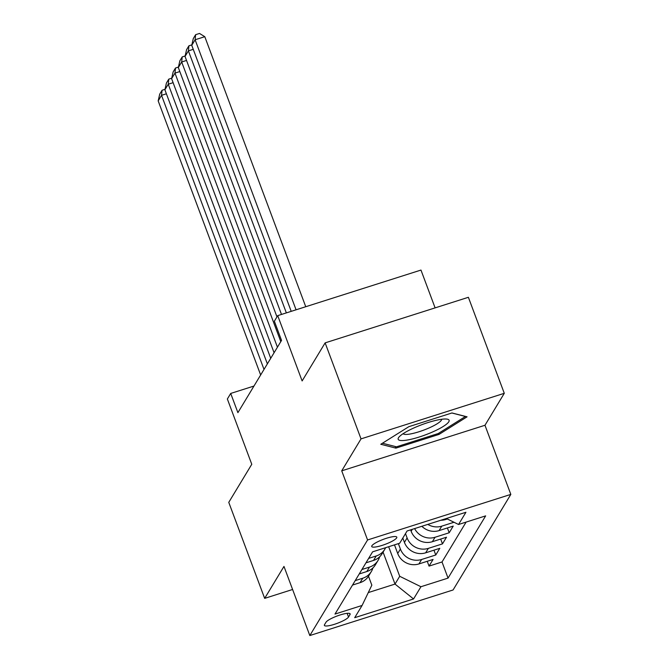 <?xml version="1.0" encoding="UTF-8"?>
<svg xmlns="http://www.w3.org/2000/svg" width="669" height="669" viewBox="0 0 669 669"><rect width="100%" height="100%" fill="white"/><g stroke="black" fill="none" stroke-linecap="round" stroke-linejoin="round"><path stroke-width="1" d="M371.88 545.779A13.388 2.659 159.5 0 0 371.73 546.531A13.388 2.659 159.5 0 0 383.655 544.884A13.388 2.659 159.5 0 0 396.658 537.901A13.388 2.659 159.5 0 0 396.809 537.148A13.388 2.659 159.5 0 0 384.884 538.796A13.388 2.659 159.5 0 0 371.88 545.779M435.109 307.882L420.968 270.067L277.719 315.643L274.365 321.204L281.54 340.404L237.896 412.648L230.713 393.439L227.36 399L251.77 464.286L228.765 502.352L264.665 598.37L292.596 589.489M504.284 393.313L468.384 297.295L325.134 342.871L361.026 438.881L341.725 470.834L367.574 539.967L510.823 494.399L484.975 425.267L504.284 393.313L361.026 438.881M367.574 539.967L309.822 635.55L453.072 589.974L510.823 494.399M394.484 544.875L397.712 553.497A16.733 15.905 31.1 0 0 418.945 563.934L433.077 559.435L429.046 566.108L427.24 561.291M398.373 543.638L400.397 549.048A16.733 15.905 31.1 0 0 421.629 559.485L435.762 554.994L433.955 550.177M435.762 554.994L439.792 548.321L425.66 552.82A16.733 15.905 31.1 0 1 404.427 542.383L402.813 538.06M410.615 529.865L411.142 531.27A16.733 15.905 31.1 0 0 432.375 541.706L446.507 537.207L442.477 543.88L440.679 539.063M421.846 526.294A16.733 15.905 31.1 0 0 439.09 530.592L453.222 526.093L449.192 532.767L447.394 527.95M348.524 617.044L350.004 614.594A12.97 2.576 159.5 0 0 350.146 613.874A12.97 2.576 159.5 0 0 338.598 615.463A12.97 2.576 159.5 0 0 325.995 622.237L324.524 624.679A12.97 2.576 159.5 0 0 324.373 625.406A12.97 2.576 159.5 0 0 335.93 623.809A12.97 2.576 159.5 0 0 348.524 617.044L347.136 613.339M383.069 552.126L395.011 584.079L399.711 576.293L420.943 586.73L448.046 578.108L485.652 515.874L458.549 524.496L465.933 512.27L407.087 530.985L399.702 543.211L372.6 551.833L334.993 614.075L362.096 605.453L371.839 585.166L368.494 576.226M420.943 586.73L413.559 598.956L354.704 617.679L362.096 605.453M405.498 533.619L407.112 537.935L404.427 542.383M429.046 566.108L442.017 561.977L466.117 522.088M440.854 520.248A16.733 15.905 31.1 0 0 445.805 519.479L447.344 518.985M454 522.255L441.774 526.143A16.733 15.905 -148.9 0 1 427.8 524.396M449.192 532.767L435.059 537.257A16.733 15.905 -148.9 0 1 414.613 528.594M442.477 543.88L428.344 548.371A16.733 15.905 -148.9 0 1 407.112 537.935M355.206 580.617L362.782 578.208A16.733 15.905 31.1 0 0 371.354 571.502A16.733 15.905 31.1 0 0 372.934 567.906M352.521 585.066L360.089 582.657A16.733 15.905 31.1 0 0 368.669 575.942L371.354 571.502M359.236 573.952L366.804 571.543A16.733 15.905 31.1 0 0 375.384 564.828L378.069 560.388A16.733 15.905 -148.9 0 1 369.497 567.095L361.921 569.503M365.951 562.838L373.519 560.43A16.733 15.905 31.1 0 0 382.099 553.715L384.784 549.274A16.733 15.905 -148.9 0 1 376.212 555.981L368.636 558.389M388.656 546.724L399.711 576.293M277.719 315.643L302.129 380.937L325.134 342.871M309.822 635.55L283.974 566.417L264.665 598.37M253.969 386.046L230.713 393.439M368.276 592.583L395.011 584.079L413.559 598.956M442.017 561.977L448.046 578.108M379.649 556.792A16.733 15.905 -148.9 0 1 378.069 560.388M385.62 547.694A16.733 15.905 -148.9 0 1 384.784 549.274M458.549 524.496L446.348 518.5M341.725 470.834L484.975 425.267M408.834 426.68L380.786 444.275L395.872 448.13L439.015 434.407L467.071 416.82L451.976 412.957L408.834 426.68M438.605 433.303L439.015 434.407M395.27 446.516L395.872 448.13M260.651 374.974L158.177 100.894L161.538 95.333L166.389 93.794M264.012 369.422L161.538 95.333L162.065 90.256L165 89.32M158.177 100.894L159.715 94.145L162.065 90.256M407.279 440.035A27.195 5.402 159.5 0 0 439.182 428.787A27.195 5.402 159.5 0 0 446.825 419.087A27.195 5.402 159.5 0 0 440.001 419.522A27.195 5.402 159.5 0 0 399.125 436.924A27.195 5.402 159.5 0 0 407.279 440.035M403.139 433.671A20.588 4.089 159.5 0 0 409.938 434.047A20.588 4.089 159.5 0 0 430.736 427.19A20.588 4.089 159.5 0 0 441.665 419.271M451.843 412.999L465.44 416.478L438.262 433.52L396.458 446.817L382.442 443.229M267.366 363.861L164.892 89.78L168.254 84.219L173.104 82.68M270.728 358.308L168.254 84.219L168.78 79.134L171.716 78.206M164.892 89.78L166.43 83.031L168.78 79.134M274.081 352.747L171.607 78.666L174.969 73.105L179.819 71.558M277.443 347.194L174.969 73.105L175.495 68.021L178.431 67.092M171.607 78.666L173.146 71.918L175.495 68.021M280.796 341.633L178.322 67.552L181.684 61.991L186.534 60.444M276.974 316.872L181.684 61.991L182.211 56.907L185.146 55.979M178.322 67.552L179.861 60.804L182.211 56.907M281.498 314.438L185.037 56.439L188.399 50.877L193.257 49.33M286.357 312.891L188.399 50.877L188.926 45.793L191.861 44.865M185.037 56.439L186.576 49.682L188.926 45.793M291.216 311.353L191.752 45.325L195.114 39.764L204.789 36.686L199.513 33.45L195.641 34.679L195.114 39.764L296.074 309.806M305.75 306.728L204.789 36.686M191.752 45.325L193.291 38.568L195.641 34.679M412.313 529.321L411.142 531.27M400.397 549.048L397.712 553.497M421.629 559.485L418.945 563.934M446.382 518.517L445.805 519.479M441.774 526.143L439.09 530.592M435.059 537.257L432.375 541.706M428.344 548.371L425.66 552.82M362.782 578.208L360.089 582.657M369.497 567.095L366.804 571.543M376.212 555.981L373.519 560.43M349.561 613.423L350.004 614.594"/></g></svg>
